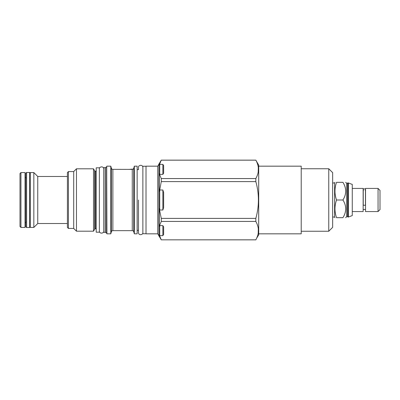 <?xml version="1.0" encoding="UTF-8"?>
<svg xmlns="http://www.w3.org/2000/svg" width="400" height="400" viewBox="0 0 400 400"><rect width="100%" height="100%" fill="white"/><g stroke="black" fill="none" stroke-linecap="round" stroke-linejoin="round"><path stroke-width="0.6" d="M20 173.51L20 226.49L20.945 227.43L20.945 172.57L20 173.51M20.945 227.43L25.03 227.43L25.03 172.57L20.945 172.57M25.785 226.88L25.785 173.12L26.605 172.49L26.605 227.51L25.785 226.88M30.315 173.02L29.62 172.49L29.62 227.51L26.605 227.51M30.315 227.43L30.315 172.57L33.835 172.57L33.835 227.43L30.315 227.43M33.835 172.57L37.75 176.48L37.75 223.52L33.835 227.43M352.27 200L352.27 215.575L348.37 217.04L348.37 182.96L352.27 184.425L352.27 200M347.645 183.305L347.645 216.695L346.64 216.695L346.64 183.305L347.995 182.96L347.995 217.04L348.37 217.04M336.54 200C334.445 194.11 334.445 188.22 336.54 182.33C334.445 182.33 334.445 182.33 336.54 182.33L342.935 182.33C346.605 182.33 346.605 182.33 342.935 182.33C346.605 188.22 346.605 194.11 342.935 200C346.605 205.89 346.605 211.78 342.935 217.67C346.605 217.67 346.605 217.67 342.935 217.67L336.54 217.67C334.445 217.67 334.445 217.67 336.54 217.67C334.445 211.78 334.445 205.89 336.54 200L342.935 200M332.65 217.04L334.6 217.04L334.6 182.96L334.96 182.33M332.65 172.645L332.65 227.355L328.75 231.25L328.75 168.75L332.65 172.645M258.7 233.83L301.21 233.83L301.21 166.17L258.7 166.17M161.26 160.135L159.25 165.105L159.725 164.37L159.25 165.105L159.25 163.615L161.26 160.135L255.83 160.135L258.7 165.1L258.7 234.9L256.68 238.105M256.88 176.39L257.01 176.075M258.2 172.035L258.325 167.58M257.9 165.325L257.45 163.83M256.8 237.835L257.01 237.34M258.2 233.3L258.325 228.845M257.9 226.585L257.45 225.095M162.87 209.995L162.87 190.005L163.625 192.46L163.625 207.54L162.87 209.995L159.725 209.995L159.25 208.525L159.25 226.37L161.26 221.435L255.83 221.435C259.27 227.565 259.27 233.7 255.83 239.83L161.26 239.83L255.83 239.865M159.725 209.995L159.725 190.005L162.87 190.005M159.37 235.325L159.725 235.63L159.25 234.895L159.25 236.385L158.97 236.165L158.97 163.835L159.25 163.615M159.725 235.63L159.725 225.635L162.87 225.635L163.625 226.86L163.625 234.4L162.87 235.63L159.725 235.63M159.25 208.525L161.26 218.395L161.26 221.435M159.25 191.475L159.25 173.63L161.26 178.565L161.26 181.605L159.725 190.005M161.26 181.605L255.83 181.605C259.27 193.87 259.27 206.13 255.83 218.395L255.83 221.435M161.26 218.395L255.83 218.395M159.725 164.37L159.725 174.365L162.87 174.365L163.625 173.14L163.625 165.6L162.87 164.37L159.725 164.37M160.17 162.445L161.26 160.17L255.83 160.17C259.27 166.305 259.27 172.435 255.83 178.565L255.83 181.605M161.26 178.565L255.83 178.565M162.87 164.37L162.87 174.365M160.845 239.025L160.175 237.56M159.765 236.525L159.645 236.175M159.25 234.895L161.26 239.83M162.87 235.63L162.87 225.635M158.97 164.1L157.775 166.17L157.775 233.83L146.015 233.83L146.015 166.17L157.775 166.17M158.97 235.9L157.775 233.83M158.97 227.56L158.97 233.705L158.97 227.56M158.97 193.855L158.97 206.145M158.97 166.295L158.97 172.44L158.97 166.295M146.015 233.735L142.87 233.735L142.87 166.265L146.015 166.265M142.87 167.46C142.75 164.115 137.99 165.205 138.47 167.46L138.47 169.66L137.15 169.66M142.87 232.54C143.365 234.79 138.57 235.88 138.47 232.54L138.47 230.34L137.15 230.34M134.32 233.83L134.32 166.17L137.15 166.17L137.15 233.83L134.32 233.83L133.78 231.82A1.57 1.57 180 0 0 132.26 230.655L112.86 230.655A1.57 1.57 180 0 0 111.34 231.82L110.8 233.83L106.905 233.83L106.715 176.39M134.32 166.17L133.78 168.18L133.78 231.82M129.02 169.385L133.115 169.095L132.26 169.385L112.86 169.345L112.86 230.655M133.115 169.095A1.57 1.57 0 0 0 133.78 168.18M67.415 172.585L67.415 227.415L68.42 228.425L68.42 171.575L67.415 172.585M96.215 171.2L95.365 171.2A0.815 0.815 0 0 1 94.655 170.79L93.515 168.81L76.47 168.81L73.7 171.575L68.42 171.575M73.7 171.575L73.7 228.425L68.42 228.425M76.47 168.81L76.47 231.19L73.7 228.425M93.515 168.81L93.515 231.19L76.47 231.19M94.655 170.79L94.655 229.21L93.515 231.19M94.655 229.21A0.815 0.815 180 0 1 95.365 228.8L96.215 228.8M96.215 232.195L96.215 167.805L99.355 167.805L99.355 232.195L96.215 232.195M106.715 166.65A0.315 0.315 0 0 1 106.555 166.92L105.37 167.605A0.315 0.315 0 0 1 105.215 167.645L103.76 167.645L103.76 232.355L105.215 232.355A0.315 0.315 180 0 1 105.37 232.395L106.555 233.08A0.315 0.315 180 0 1 106.715 233.35M106.715 223.61L106.715 166.36M112.86 169.345A1.57 1.57 0 0 1 111.34 168.18L110.8 166.17L110.8 233.83M110.8 166.17L106.905 166.17M352.27 211.57L363.15 211.57L363.15 188.43L352.27 188.43M365.2 190.535L365.445 189.845L365.445 204.785A1.1 0.52 180 0 1 364.34 205.305A1.1 0.52 180 0 1 363.24 204.785L363.24 189.845L363.485 190.535M365.535 200L365.535 188.43L378.05 188.43L378.05 211.57L365.535 211.57L365.535 200M378.05 211.57L380 209.62L380 190.38L378.05 188.43M138.47 200L138.47 232.54L138.47 200M132.26 169.385L132.26 230.655M95.365 171.2L95.365 228.8M105.215 167.645L105.215 232.355M105.37 167.605L105.37 232.395M106.555 166.92L106.555 233.08M111.34 168.18L111.34 231.82M25.975 222.025L25.03 222.97M25.975 177.975L25.03 177.03M29.62 172.49L26.605 172.49M30.315 226.98L29.62 227.51M37.75 223.52L67.415 223.52M37.75 176.48L67.415 176.48M347.995 182.96L348.37 182.96M347.645 216.695L347.995 217.04M346.64 183.305L345.665 182.33M346.64 216.695L345.665 217.67M334.6 217.04L334.96 217.67M332.65 182.96L334.6 182.96M301.21 231.25L328.75 231.25M301.21 168.75L328.75 168.75M159.25 236.385L161.26 239.865M365.535 209.465L363.15 209.465M365.445 189.845C366.015 188.83 363.165 188.255 363.24 189.845M99.355 231C99.455 234.34 104.255 233.245 103.76 231M103.76 169C103.635 165.655 98.88 166.75 99.355 169"/></g></svg>
